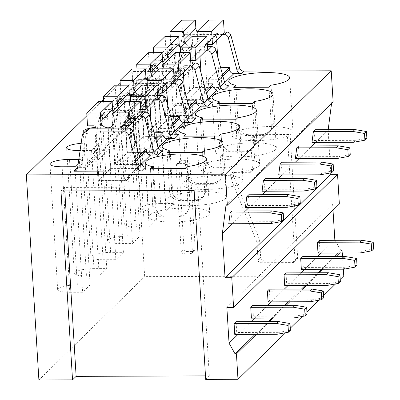 <?xml version="1.0" encoding="UTF-8"?>
<svg xmlns="http://www.w3.org/2000/svg" width="400" height="400" viewBox="0 0 400 400"><rect width="100%" height="100%" fill="white"/><g stroke="black" fill="none" stroke-linecap="round" stroke-linejoin="round"><path stroke-width="0.3" stroke-dasharray="2 1.5" d="M187.16 166.065A2.775 2.62 45.7 0 0 184.305 163.375L178.52 163.395A2.775 2.62 45.7 0 0 175.995 166.105L181.22 251.525A2.775 2.62 45.7 0 0 184.075 254.215L189.855 254.195A2.775 2.62 45.7 0 0 192.385 251.485L187.16 166.065L189.945 163.345L195.17 248.765A2.775 2.62 45.7 0 1 192.64 251.475L186.86 251.495A2.775 2.62 45.7 0 1 184.005 248.805L178.78 163.385A2.775 2.62 45.7 0 1 181.305 160.675L187.09 160.655A2.775 2.62 45.7 0 1 189.945 163.345M333.115 101.835L331.77 101.84L331.575 103.34M328.19 129.645L328.865 142.355M329.08 145.85L329.855 158.56M330.16 163.555L330.735 172.9M339.36 203.99L332.635 204.015L333.015 210.195M335.12 240.3L340.865 250.555L342.21 250.55L342.36 252.99M342.57 256.485L343.35 269.195M343.76 275.92L144.675 276.625L132.13 71.51L175.985 71.35A4.16 3.93 -134.3 0 0 179.74 68.11L184.485 35.405A4.16 3.93 -134.3 0 1 185.58 33.24L183.025 35.735A4.16 3.93 -134.3 0 0 181.93 37.905L184.485 35.405M224.205 32.035L188.24 32.165A4.16 3.93 -134.3 0 0 185.58 33.24M252.495 169.61A2.775 2.62 -134.3 0 1 249.97 172.32L233.155 172.38A2.775 2.62 -134.3 0 0 230.63 175.09L230.81 178.005A2.78 2.625 -134.3 0 0 231.015 178.895L256.76 241.785A2.78 2.625 -134.3 0 1 256.965 242.67L258.04 260.025A2.775 2.62 -134.3 0 0 260.895 262.715L292.49 262.605A2.775 2.62 -134.3 0 0 295.015 259.895L287.505 137.095L253.205 137.215A2.775 2.62 -134.3 0 0 250.68 139.925L252.495 169.61L255.115 167.05A2.775 2.62 45.7 0 1 252.59 169.76L235.78 169.82A2.775 2.62 45.7 0 0 233.25 172.53L233.43 175.445A2.78 2.625 45.7 0 0 233.635 176.335L259.38 239.22A2.78 2.625 45.7 0 1 259.585 240.11L260.66 257.465A2.775 2.62 45.7 0 0 263.515 260.155L295.11 260.04A2.775 2.62 45.7 0 0 297.64 257.335L290.13 134.53L255.825 134.655A2.775 2.62 45.7 0 0 253.3 137.36L255.115 167.05M180.755 105.35L174.97 105.37A2.775 2.62 -134.3 0 0 172.445 108.08L173.625 127.375A2.775 2.62 -134.3 0 0 176.48 130.065L182.265 130.045A2.775 2.62 -134.3 0 0 184.79 127.335L183.61 108.04A2.775 2.62 -134.3 0 0 180.755 105.35L183.375 102.785L177.59 102.81A2.775 2.62 45.7 0 0 175.065 105.515L176.245 124.815A2.775 2.62 45.7 0 0 179.1 127.505L184.885 127.48A2.775 2.62 45.7 0 0 187.41 124.775L186.23 105.475A2.775 2.62 45.7 0 0 183.375 102.785M222.905 76.15L217.16 81.77A4.16 3.925 -134.3 0 0 221.44 85.805L228.77 85.775M217.16 81.77L217.035 79.745L222.45 74.45M217.035 79.745L208.29 79.775L220.645 67.705M184.425 67.735L171.97 79.905L180.04 79.875L192.495 67.71L184.425 67.735L184.545 69.76A4.16 3.925 -134.3 0 1 183.42 72.75L170.97 84.92A4.16 3.925 -134.3 0 0 172.095 81.93L184.545 69.76M171.97 79.905L172.095 81.93M183.42 72.75A4.16 3.925 -134.3 0 1 180.76 73.825L168.305 85.995A4.16 3.925 -134.3 0 0 170.97 84.92M206.26 92.42L200.51 98.035A4.16 3.925 -134.3 0 0 204.795 102.07L212.125 102.045M168.305 85.995L160.975 86.02L156.78 90.12L164.115 90.09L151.66 102.26A4.16 3.925 -134.3 0 0 155.45 98.2L155.325 96.175L163.395 96.145L175.85 83.975L177.045 103.545L205.295 103.445L204.095 83.875M169.035 50.93L173.23 46.83A4.16 3.93 -134.3 0 0 170.57 47.905L166.375 52.005A4.16 3.93 -134.3 0 1 169.035 50.93L205.855 50.8M166.375 52.005A4.16 3.93 -134.3 0 0 165.285 54.175L160.535 86.875L164.73 82.775L169.48 50.075L165.285 54.175M156.78 90.12A4.16 3.93 -134.3 0 0 160.535 86.875M164.115 90.09A4.16 3.925 -134.3 0 0 167.9 86.03L155.45 98.2M175.85 83.975L167.775 84.005L167.9 86.03M200.51 98.035L200.39 96.015L205.805 90.72M151.66 102.26L144.33 102.285A4.16 3.93 -134.3 0 0 148.085 99.045L152.83 66.34L148.635 70.44A4.16 3.93 -134.3 0 1 152.39 67.2L189.21 67.07M152.39 67.2L156.585 63.1A4.16 3.93 -134.3 0 0 152.83 66.34M156.585 63.1L163.12 63.075M164.79 63.07L190.815 62.98M200.39 96.015L191.645 96.045L203.995 83.97M163.395 96.145L164.595 115.71L192.84 115.61L191.645 96.045M164.595 115.71L177.045 103.545M192.84 115.61L205.295 103.445M173.23 46.83L179.765 46.81M181.435 46.805L207.465 46.71M170.57 47.905A4.16 3.93 -134.3 0 0 169.48 50.075M160.975 86.02A4.16 3.93 -134.3 0 0 164.73 82.775M155.325 96.175L167.775 84.005M147.465 106.36L135.015 118.53A4.16 3.925 -134.3 0 0 138.805 114.465L138.68 112.44L146.75 112.415L159.2 100.245L151.13 100.275L151.255 102.295A4.16 3.925 -134.3 0 1 147.465 106.36L140.135 106.385A4.16 3.93 -134.3 0 0 143.89 103.145L148.635 70.44M38.9 380L144.675 276.625M86.905 115.705L101.465 101.48M103.555 99.435L118.11 85.21M120.2 83.17L132.13 71.51M159.2 100.245L160.4 119.81L188.645 119.71L187.45 100.145M189.615 108.69L183.865 114.305A4.16 3.925 -134.3 0 0 188.15 118.34L195.48 118.315M135.015 118.53L127.685 118.555A4.16 3.93 -134.3 0 0 131.44 115.315L136.185 82.61L131.99 86.71A4.16 3.93 -134.3 0 1 135.745 83.465L172.565 83.335M135.745 83.465L139.94 79.37A4.16 3.93 -134.3 0 0 136.185 82.61M139.94 79.37L146.47 79.345M148.145 79.34L174.17 79.245M183.865 114.305L183.74 112.28L175 112.31L187.35 100.24M146.75 112.415L147.945 131.98L176.195 131.88L175 112.31M127.685 118.555L123.49 122.655L130.82 122.63L118.37 134.795A4.16 3.925 -134.3 0 0 122.155 130.735L122.035 128.71L130.105 128.68L142.555 116.51L143.75 136.08L172 135.98L170.805 116.41M123.49 122.655A4.16 3.93 -134.3 0 0 127.245 119.41L131.99 86.71M130.82 122.63A4.16 3.925 -134.3 0 0 134.61 118.565L122.155 130.735M142.555 116.51L134.485 116.54L134.61 118.565M172.965 124.955L167.22 130.575A4.16 3.925 -134.3 0 0 171.5 134.61L178.835 134.58M118.37 134.795L111.035 134.825A4.16 3.93 -134.3 0 0 114.79 131.58L119.54 98.88L115.345 102.975A4.16 3.93 -134.3 0 1 119.1 99.735L155.92 99.605M119.1 99.735L123.295 95.635A4.16 3.93 -134.3 0 0 119.54 98.88M123.295 95.635L129.825 95.615M131.495 95.605L157.525 95.515M167.22 130.575L167.095 128.55L158.35 128.58L170.705 116.51M130.105 128.68L131.3 148.25L159.55 148.15L158.35 128.58M111.035 134.825L106.845 138.92L114.175 138.895L101.72 151.065A4.16 3.925 -134.3 0 0 105.51 147L105.385 144.98L113.455 144.95L125.91 132.78L127.105 152.345L155.355 152.245L154.155 132.68M106.845 138.92A4.16 3.93 -134.3 0 0 110.595 135.68L115.345 102.975M114.175 138.895A4.16 3.925 -134.3 0 0 117.96 134.835L105.51 147M125.91 132.78L117.84 132.81L117.96 134.835M156.32 141.225L150.575 146.84A4.16 3.925 -134.3 0 0 154.855 150.875L162.185 150.85M101.72 151.065L94.39 151.09A4.16 3.93 -134.3 0 0 98.145 147.85L102.895 115.145L98.7 119.245A4.16 3.93 -134.3 0 1 102.45 116.005L139.27 115.87M102.45 116.005L106.645 111.905A4.16 3.93 -134.3 0 0 102.895 115.145M106.645 111.905L113.18 111.88M114.85 111.875L140.88 111.78M150.575 146.84L150.45 144.815L141.705 144.85L154.06 132.775M113.455 144.95L114.655 164.515L142.9 164.415L141.705 144.85M94.39 151.09L90.195 155.19L97.53 155.165L85.075 167.335A4.16 3.925 -134.3 0 0 88.865 163.27L88.74 161.245L96.81 161.215L109.265 149.05L110.46 168.615L138.71 168.515L137.51 148.95M90.195 155.19A4.16 3.93 -134.3 0 0 93.95 151.95L98.7 119.245M97.53 155.165A4.16 3.925 -134.3 0 0 101.315 151.1L88.865 163.27M109.265 149.05L101.19 149.075L101.315 151.1M139.675 157.49L133.925 163.11A4.16 3.925 -134.3 0 0 138.21 167.145L145.54 167.12M85.075 167.335L77.745 167.36A4.16 3.93 -134.3 0 0 81.5 164.12L86.245 131.415L82.315 135.255M87.34 129.245A4.16 3.93 -134.3 0 0 86.245 131.415M133.925 163.11L133.805 161.085L125.06 161.115L137.41 149.045M96.81 161.215L98.01 180.785L126.255 180.685L125.06 161.115M253.075 142.81A30.515 6.81 -3.5 0 0 215.41 151.715A30.515 6.81 -3.5 0 0 238.655 156.9A30.515 6.81 -3.5 0 0 276.32 147.99A30.515 6.81 -3.5 0 0 253.075 142.81M217.08 103.625L219.45 142.355L221.52 140.325C222.305 146.4 225.255 149.905 230.38 150.85A30.515 6.81 -3.5 0 0 238.3 151.095A30.515 6.81 -3.5 0 0 246.79 150.79L253.65 147.655L252.06 149.205A9.715 9.165 -134.3 0 0 254.69 142.225L252.32 103.495M221.52 140.325L219.275 103.615M254.395 101.47L256.765 140.2L253.65 147.655M219.45 142.355A9.715 9.165 -134.3 0 0 229.44 151.765L245.85 151.705A9.715 9.165 -134.3 0 0 252.06 149.205M156.7 219.795L143.92 219.84A15.95 3.56 -3.5 0 0 124.235 224.495A15.95 3.56 -3.5 0 0 136.385 227.205L128.71 101.705A15.95 3.56 -3.5 0 1 116.555 98.995A15.95 3.56 -3.5 0 1 136.245 94.34L149.025 94.295L156.7 219.795L149.165 227.16L136.385 227.205M149.025 94.295L141.49 101.66L149.165 227.16M141.49 101.66L128.71 101.705M236.43 159.075A30.515 6.81 -3.5 0 0 198.765 167.985A30.515 6.81 -3.5 0 0 222.01 173.165A30.515 6.81 -3.5 0 0 259.675 164.26A30.515 6.81 -3.5 0 0 236.43 159.075M200.43 119.89L202.8 158.62L204.875 156.595C205.655 162.665 208.61 166.175 213.735 167.115A30.515 6.81 -3.5 0 0 221.655 167.365A30.515 6.81 -3.5 0 0 230.145 167.06L237.005 163.92L235.415 165.47A9.715 9.165 -134.3 0 0 238.045 158.495L235.675 119.765M204.875 156.595L202.63 119.885M237.75 117.74L240.115 156.47L237.005 163.92M202.8 158.62A9.715 9.165 -134.3 0 0 212.795 168.035L229.205 167.975A9.715 9.165 -134.3 0 0 235.415 165.47M140.055 236.06L127.275 236.11A15.95 3.56 -3.5 0 0 107.585 240.765A15.95 3.56 -3.5 0 0 119.74 243.475L112.06 117.97A15.95 3.56 -3.5 0 1 99.91 115.265A15.95 3.56 -3.5 0 1 119.6 110.605L132.38 110.56L140.055 236.06L132.515 243.425L119.74 243.475M132.38 110.56L124.84 117.925L132.515 243.425M124.84 117.925L112.06 117.97M219.785 175.345A30.515 6.81 -3.5 0 0 182.12 184.25A30.515 6.81 -3.5 0 0 205.365 189.435A30.515 6.81 -3.5 0 0 243.03 180.525A30.515 6.81 -3.5 0 0 219.785 175.345M183.785 136.16L186.155 174.89L188.23 172.865C189.01 178.935 191.965 182.44 197.085 183.385A30.515 6.81 -3.5 0 0 205.01 183.63A30.515 6.81 -3.5 0 0 213.5 183.325L220.36 180.19L223.47 172.74L221.1 134.01M188.23 172.865L185.98 136.15M186.155 174.89A9.715 9.165 -134.3 0 0 196.15 184.3L212.56 184.245A9.715 9.165 -134.3 0 0 218.765 181.74A9.715 9.165 -134.3 0 0 221.4 174.765L219.03 136.035M110.63 252.375L102.955 126.875L115.73 126.83L123.41 252.33L110.63 252.375A15.95 3.56 -3.5 0 0 90.94 257.03A15.95 3.56 -3.5 0 0 103.09 259.74L95.415 134.24A15.95 3.56 -3.5 0 1 84 132.51M102.955 126.875A15.95 3.56 -3.5 0 0 95.615 127.29M90.035 128.17A15.95 3.56 -3.5 0 0 88.21 128.61M115.73 126.83L108.195 134.195L115.87 259.695L103.09 259.74M123.41 252.33L115.87 259.695M108.195 134.195L95.415 134.24M203.135 191.61A30.515 6.81 -3.5 0 0 165.47 200.52A30.515 6.81 -3.5 0 0 188.72 205.705A30.515 6.81 -3.5 0 0 226.385 196.795A30.515 6.81 -3.5 0 0 203.135 191.61M167.14 152.425L169.51 191.155L171.58 189.13C172.365 195.205 175.32 198.71 180.44 199.655A30.515 6.81 -3.5 0 0 188.365 199.9A30.515 6.81 -3.5 0 0 196.85 199.595L203.715 196.46L206.825 189.005L204.455 150.275M171.58 189.13L169.335 152.42M169.51 191.155A9.715 9.165 -134.3 0 0 179.505 200.57L195.915 200.51A9.715 9.165 -134.3 0 0 202.12 198.005A9.715 9.165 -134.3 0 0 204.75 191.03L202.385 152.3M93.985 268.645L86.305 143.145L99.085 143.1L106.76 268.6L93.985 268.645A15.95 3.56 -3.5 0 0 74.295 273.3A15.95 3.56 -3.5 0 0 86.445 276.01L78.77 150.51M86.305 143.145A15.95 3.56 -3.5 0 0 81.14 143.355M99.085 143.1L91.55 150.465L99.225 275.965L86.445 276.01M106.76 268.6L99.225 275.965M91.55 150.465L80.1 150.505M186.49 207.88A30.515 6.81 -3.5 0 0 148.825 216.79A30.515 6.81 -3.5 0 0 172.07 221.97A30.515 6.81 -3.5 0 0 209.735 213.065A30.515 6.81 -3.5 0 0 186.49 207.88M150.495 168.695L152.865 207.425L154.935 205.4C155.72 211.47 158.67 214.98 163.795 215.92A30.515 6.81 -3.5 0 0 171.715 216.17A30.515 6.81 -3.5 0 0 180.205 215.865L187.065 212.725L185.475 214.275A9.715 9.165 -134.3 0 0 188.105 207.3L185.735 168.57M154.935 205.4L152.69 168.685M187.81 166.545L190.18 205.275L187.065 212.725M152.865 207.425A9.715 9.165 -134.3 0 0 162.855 216.84L179.265 216.78A9.715 9.165 -134.3 0 0 185.475 214.275M78.815 159.38L82.44 159.365L90.115 284.865L77.335 284.91A15.95 3.56 -3.5 0 0 57.65 289.57A15.95 3.56 -3.5 0 0 69.8 292.275L62.125 166.775M82.44 159.365L78.215 163.495M90.115 284.865L82.58 292.23L69.8 292.275M74.905 166.73L82.58 292.23M256.47 334.34L269.525 321.58M273.115 318.07L286.175 305.31M289.765 301.805L302.82 289.045M306.41 285.535L319.465 272.775M323.055 269.265L336.11 256.505M339.7 253L342.21 250.55M285.645 332.715L290.285 328.18M302.29 316.445L306.93 311.91M318.94 300.175L323.575 295.645M335.585 283.91L340.225 279.375M255.125 334.345L268.18 321.585M271.77 318.075L284.83 305.315M288.42 301.805L301.475 289.05M305.065 285.54L318.12 272.78M321.71 269.27L334.765 256.51M338.355 253.005L340.865 250.555M237.995 334.405L251.05 321.645M254.64 318.135L267.695 305.375M271.29 301.87L284.345 289.11M287.935 285.6L300.99 272.84M304.58 269.33L317.635 256.575M321.225 253.065L334.28 240.305M226.86 307.39L332.635 204.015M232.4 223.745L245.46 210.985M249.05 207.475L262.105 194.715M265.695 191.21L278.75 178.45M282.34 174.94L295.395 162.18M298.985 158.67L312.045 145.915M315.635 142.405L328.12 130.2M225.995 205.215L331.77 101.84M147.945 131.98L160.4 119.81M176.195 131.88L188.645 119.71M183.74 112.28L189.16 106.99M138.68 112.44L151.13 100.275M131.3 148.25L143.75 136.08M159.55 148.15L172 135.98M167.095 128.55L172.51 123.255M122.035 128.71L134.485 116.54M114.655 164.515L127.105 152.345M142.9 164.415L155.355 152.245M150.45 144.815L155.865 139.525M105.385 144.98L117.84 132.81M98.01 180.785L110.46 168.615M126.255 180.685L138.71 168.515M133.805 161.085L139.22 155.79M88.74 161.245L101.19 149.075M180.04 79.875L181.24 99.445L193.69 87.275L221.94 87.175L220.74 67.605M181.24 99.445L209.485 99.345L221.94 87.175M209.485 99.345L208.29 79.775M192.495 67.71L193.69 87.275M188.24 32.165L185.685 34.665L222.505 34.53M185.685 34.665A4.16 3.93 -134.3 0 0 183.025 35.735M180.76 73.825L173.43 73.85A4.16 3.93 -134.3 0 0 177.18 70.61L181.93 37.905M152.89 78.07L160.57 203.57L173.345 203.525L165.81 210.89L153.03 210.935L145.355 85.435A15.95 3.56 -3.5 0 1 133.205 82.725A15.95 3.56 -3.5 0 1 152.89 78.07L165.67 78.025L158.135 85.39L165.81 210.89M160.57 203.57A15.95 3.56 -3.5 0 0 140.88 208.23A15.95 3.56 -3.5 0 0 153.03 210.935M165.67 78.025L173.345 203.525M158.135 85.39L145.355 85.435M255.305 140.63A30.515 6.81 -3.5 0 0 292.97 131.72A30.515 6.81 -3.5 0 0 269.72 126.54A30.515 6.81 -3.5 0 0 232.055 135.45A30.515 6.81 -3.5 0 0 255.305 140.63M233.725 87.355L236.095 126.085L238.165 124.06C238.95 130.13 241.905 133.64 247.025 134.58A30.515 6.81 -3.5 0 0 254.95 134.83A30.515 6.81 -3.5 0 0 263.435 134.52L270.3 131.385L268.705 132.935A9.715 9.165 -134.3 0 0 271.335 125.96L268.97 87.23M238.165 124.06L235.92 87.345M271.04 85.205L273.41 123.935L270.3 131.385M236.095 126.085A9.715 9.165 -134.3 0 0 246.09 135.495L262.5 135.44A9.715 9.165 -134.3 0 0 268.705 132.935M205.7 379.405L209.305 375.885L205.485 375.895M194.145 190.48L197.75 186.96L209.305 375.885M197.75 186.96L64.58 187.43L60.975 190.955M64.58 187.43L64.795 190.94M287.505 137.095L290.13 134.53M121.3 128.06L124.5 180.37L98.94 180.46L110.735 168.935L107.52 116.305A2.08 1.965 -134.3 0 0 105.375 114.285L99.325 114.31L98.54 101.49M87.525 125.835L99.325 114.31M98.94 180.46L95.74 128.15M124.5 180.37L136.295 168.845L110.735 168.935M141.025 114.16L134.97 114.18A2.08 1.965 -134.3 0 0 133.075 116.215L133.405 121.605M134.395 137.775L136.295 168.845M113.785 113.005A6.94 6.55 -134.3 0 0 124.195 114.47A6.94 6.55 -134.3 0 0 126.07 109.485L125.575 101.395M140.735 109.44L139.82 109.44A2.08 1.965 -134.3 0 0 137.925 111.475L141.145 164.105L115.585 164.195L127.385 152.665L124.165 100.035A2.08 1.965 -134.3 0 0 122.025 98.02L115.97 98.04L115.185 85.22M115.585 164.195L112.37 111.565A2.08 1.965 -134.3 0 0 110.225 109.55L104.175 109.57L115.97 98.04M141.145 164.105L152.94 152.575L127.385 152.665M157.67 97.89L151.615 97.915A2.08 1.965 -134.3 0 0 149.725 99.945L150.05 105.335M151.04 121.51L152.94 152.575M130.43 96.735A6.94 6.55 -134.3 0 0 140.84 98.205A6.94 6.55 -134.3 0 0 142.72 93.22L142.225 85.125M118.6 108.21A6.94 6.55 -134.3 0 0 129.04 109.735A6.94 6.55 -134.3 0 0 130.92 104.745L130.715 101.375M104.175 109.57L103.68 101.47M157.38 93.17L156.465 93.175A2.08 1.965 -134.3 0 0 154.57 95.205L157.79 147.835L132.235 147.925L144.03 136.395L140.81 83.77A2.08 1.965 -134.3 0 0 138.67 81.75L132.615 81.775L131.83 68.955M132.235 147.925L129.015 95.3A2.08 1.965 -134.3 0 0 126.875 93.28L120.82 93.3L132.615 81.775M157.79 147.835L169.59 136.305L144.03 136.395M174.315 81.625L168.265 81.645A2.08 1.965 -134.3 0 0 166.37 83.675L166.7 89.07M167.69 105.24L169.59 136.305M147.08 80.465A6.94 6.55 -134.3 0 0 157.485 81.935A6.94 6.55 -134.3 0 0 159.365 76.95L158.87 68.855M135.245 91.94A6.94 6.55 -134.3 0 0 145.69 93.465A6.94 6.55 -134.3 0 0 147.57 88.48L147.36 85.105M120.82 93.3L120.325 85.205M174.025 76.905L173.115 76.905A2.08 1.965 -134.3 0 0 171.22 78.94L174.44 131.565L148.88 131.66L160.675 120.13L157.455 67.5A2.08 1.965 -134.3 0 0 155.315 65.485L149.26 65.505L148.48 52.685M148.88 131.66L145.66 79.03A2.08 1.965 -134.3 0 0 143.52 77.01L137.465 77.035L149.26 65.505M174.44 131.565L186.235 120.04L160.675 120.13M190.96 65.355L184.91 65.38A2.08 1.965 -134.3 0 0 183.015 67.41L183.345 72.8M184.335 88.975L186.235 120.04M163.725 64.2A6.94 6.55 -134.3 0 0 174.13 65.67A6.94 6.55 -134.3 0 0 176.01 60.68L175.515 52.59M151.895 75.675A6.94 6.55 -134.3 0 0 162.335 77.195A6.94 6.55 -134.3 0 0 164.215 72.21L164.01 68.84M137.465 77.035L136.97 68.935M190.675 60.635L189.76 60.64A2.08 1.965 -134.3 0 0 187.865 62.67L191.085 115.3L165.525 115.39L177.32 103.86L174.105 51.235A2.08 1.965 -134.3 0 0 171.96 49.215L165.91 49.235L165.125 36.415M165.525 115.39L162.305 62.76A2.08 1.965 -134.3 0 0 160.165 60.745L154.11 60.765L165.91 49.235M191.085 115.3L202.88 103.77L177.32 103.86M207.61 49.09L201.555 49.11A2.08 1.965 -134.3 0 0 199.66 51.14L199.99 56.53M200.98 72.705L202.88 103.77M180.37 47.93A6.94 6.55 -134.3 0 0 190.78 49.4A6.94 6.55 -134.3 0 0 192.655 44.415L192.16 36.32M168.54 59.405A6.94 6.55 -134.3 0 0 178.98 60.93A6.94 6.55 -134.3 0 0 180.86 55.945L180.655 52.57M154.11 60.765L153.615 52.665M207.32 44.365L206.405 44.37A2.08 1.965 -134.3 0 0 204.51 46.4L207.73 99.03L182.17 99.12L193.97 87.595L190.75 34.965A2.08 1.965 -134.3 0 0 188.61 32.945L182.555 32.97L181.77 20.15M182.17 99.12L178.955 46.495A2.08 1.965 -134.3 0 0 176.81 44.475L170.76 44.495L182.555 32.97M207.73 99.03L219.525 87.5L193.97 87.595M224.255 32.82L218.2 32.84A2.08 1.965 -134.3 0 0 216.31 34.875L216.635 40.265M217.625 56.435L219.525 87.5M197.015 31.665A6.94 6.55 -134.3 0 0 207.425 33.13A6.94 6.55 -134.3 0 0 209.305 28.145L208.81 20.05M185.185 43.14A6.94 6.55 -134.3 0 0 195.625 44.66A6.94 6.55 -134.3 0 0 197.505 39.675L197.3 36.3M170.76 44.495L170.265 36.4M228.765 223.755L230.73 221.835L232.12 211.03M270.37 223.61L272.335 221.685L230.73 221.835M283.645 219.625L272.335 221.685M234.765 334.415L236.73 332.495L236.07 321.7M277.135 334.265L279.105 332.345L236.73 332.495M290.415 330.28L279.105 332.345M245.41 207.49L247.375 205.565L248.765 194.765M287.015 207.34L288.98 205.42L247.375 205.565M300.29 203.355L288.98 205.42M251.41 318.15L253.375 316.225L252.715 305.43M293.785 317.995L295.75 316.075L253.375 316.225M307.06 314.01L295.75 316.075M262.055 191.22L264.025 189.3L265.415 178.495M303.66 191.07L305.625 189.15L264.025 189.3M316.935 187.09L305.625 189.15M268.055 301.88L270.025 299.96L269.36 289.165M310.43 301.73L312.395 299.805L270.025 299.96M323.705 297.745L312.395 299.805M278.705 174.955L280.67 173.03L282.06 162.23M320.305 174.805L322.275 172.885L280.67 173.03M333.585 170.82L322.275 172.885M284.705 285.61L286.67 283.69L286.01 272.895M327.075 285.46L329.04 283.54L286.67 283.69M340.35 281.475L329.04 283.54M295.35 158.685L297.315 156.765L298.705 145.96M336.955 158.535L338.92 156.615L297.315 156.765M350.23 154.55L338.92 156.615M301.35 269.345L303.315 267.42L302.655 256.625M343.72 269.195L345.69 267.27L303.315 267.42M357 265.21L345.69 267.27M311.995 142.415L313.96 140.495L315.35 129.69M353.6 142.27L355.565 140.345L313.96 140.495M366.875 138.285L355.565 140.345M317.995 253.075L319.96 251.155L319.3 240.36M360.37 252.925L362.335 251.005L319.96 251.155M373.645 248.94L362.335 251.005M192.385 251.485L195.17 248.765M189.855 254.195L192.64 251.475M184.305 163.375L187.09 160.655M184.075 254.215L186.86 251.495M181.22 251.525L184.005 248.805M175.995 166.105L178.78 163.385M178.52 163.395L181.305 160.675M224.65 82.665L221.44 85.805M208.005 98.935L204.795 102.07M143.89 103.145L148.085 99.045M144.33 102.285L140.135 106.385M191.36 115.2L188.15 118.34M174.715 131.47L171.5 134.61M158.065 147.74L154.855 150.875M141.42 164.005L138.21 167.145M81.5 164.12L77.565 167.96M98.145 147.85L93.95 151.95M114.79 131.58L110.595 135.68M131.44 115.315L127.245 119.41M151.255 102.295L138.805 114.465M254.69 142.225L256.765 140.2M143.92 219.84L136.245 94.34M238.045 158.495L240.115 156.47M127.275 236.11L119.6 110.605M221.4 174.765L223.47 172.74M204.75 191.03L206.825 189.005M188.105 207.3L190.18 205.275M77.335 284.91L70.11 166.75M229.44 151.765L230.38 150.85M245.85 151.705L246.79 150.79M212.795 168.035L213.735 167.115M229.205 167.975L230.145 167.06M196.15 184.3L197.085 183.385M212.56 184.245L213.5 183.325M179.505 200.57L180.44 199.655M195.915 200.51L196.85 199.595M162.855 216.84L163.795 215.92M179.265 216.78L180.205 215.865M173.43 73.85L175.985 71.35M247.025 134.58L246.09 135.495M262.5 135.44L263.435 134.52M273.41 123.935L271.335 125.96M177.18 70.61L179.74 68.11M174.97 105.37L177.59 102.81M172.445 108.08L175.065 105.515M173.625 127.375L176.245 124.815M176.48 130.065L179.1 127.505M182.265 130.045L184.885 127.48M183.61 108.04L186.23 105.475M184.79 127.335L187.41 124.775M250.68 139.925L253.3 137.36M253.205 137.215L255.825 134.655M249.97 172.32L252.59 169.76M233.155 172.38L235.78 169.82M230.63 175.09L233.25 172.53M230.81 178.005L233.43 175.445M231.015 178.895L233.635 176.335M256.76 241.785L259.38 239.22M256.965 242.67L259.585 240.11M258.04 260.025L260.66 257.465M260.895 262.715L263.515 260.155M292.49 262.605L295.11 260.04M295.015 259.895L297.64 257.335M93.58 125.815L105.375 114.285M107.52 116.305L95.72 127.835M123.36 125.71L133.075 116.215M134.97 114.18L123.175 125.71M114.275 121.015L126.07 109.485M110.225 109.55L122.025 98.02M124.165 100.035L112.37 111.565M137.925 111.475L149.725 99.945M151.615 97.915L139.82 109.44M130.92 104.745L142.72 93.22M126.875 93.28L138.67 81.75M140.81 83.77L129.015 95.3M154.57 95.205L166.37 83.675M168.265 81.645L156.465 93.175M147.57 88.48L159.365 76.95M143.52 77.01L155.315 65.485M157.455 67.5L145.66 79.03M171.22 78.94L183.015 67.41M184.91 65.38L173.115 76.905M164.215 72.21L176.01 60.68M160.165 60.745L171.96 49.215M174.105 51.235L162.305 62.76M187.865 62.67L199.66 51.14M201.555 49.11L189.76 60.64M180.86 55.945L192.655 44.415M176.81 44.475L188.61 32.945M190.75 34.965L178.955 46.495M204.51 46.4L216.31 34.875M218.2 32.84L206.405 44.37M197.505 39.675L209.305 28.145M191.63 253.48L194.415 250.76M176.745 164.11L179.53 161.39M163.635 84.945L159.44 89.045M166.775 89.02L154.32 101.19M153.925 64.175L149.73 68.27M146.99 101.215L142.795 105.315M80.405 166.285L76.475 170.13M100.19 154.09L87.735 166.26M97.05 150.02L92.855 154.115M116.835 137.825L104.385 149.99M113.7 133.75L109.505 137.85M133.48 121.555L121.03 133.725M130.345 117.48L126.15 121.58M150.125 105.285L137.675 117.455M215.41 151.715L212.11 97.735M276.32 147.99L273.02 94.01M124.235 224.495L116.555 98.995M198.765 167.985L195.46 114.005M259.675 164.26L256.375 110.28M107.585 240.765L99.91 115.265M182.12 184.25L178.815 130.275M243.03 180.525L239.73 126.55M90.94 257.03L83.265 131.53M165.47 200.52L162.17 146.54M226.385 196.795L223.08 142.815M74.295 273.3L66.62 147.8M148.825 216.79L145.525 162.81M209.735 213.065L206.435 159.085M57.65 289.57L49.97 164.07M137.28 80.44L133.085 84.54M120.635 96.71L116.44 100.81M103.985 112.975L99.79 117.075M220.355 180.185L218.765 181.74M203.71 196.455L202.12 198.005M140.88 208.23L133.205 82.725M232.055 135.45L228.755 81.47M292.97 131.72L289.665 77.745M178.645 70.28L176.09 72.775M173.195 106.085L175.82 103.525M184.04 129.33L186.66 126.765M251.43 137.93L254.055 135.37M251.745 171.605L254.365 169.045M231.38 173.095L234.005 170.535M294.265 261.89L296.885 259.325M133.64 114.72L121.845 126.245M124.195 114.47L112.395 126M150.285 98.45L138.49 109.98M140.84 98.205L129.04 109.735M166.935 82.18L155.135 93.71M157.485 81.935L145.69 93.465M183.58 65.915L171.785 77.445M174.13 65.67L162.335 77.195M200.225 49.645L188.43 61.175M190.78 49.4L178.98 60.93M216.87 33.38L205.075 44.905M207.425 33.13L195.625 44.66"/><path stroke-width="0.6" d="M224.205 32.035L226.735 32.03A4.16 3.93 -134.3 0 1 230.885 35.24L239.63 67.895A4.16 3.93 -134.3 0 0 243.78 71.11L331.215 70.8L333.115 101.835L227.34 205.21L225.995 205.215L222.345 233.57L232.4 223.745M331.575 103.34L328.19 129.645M328.865 142.355L329.08 145.85M329.855 158.56L330.16 163.555M330.735 172.9L330.82 174.325L337.545 174.305L339.36 203.99L233.585 307.365L226.86 307.39L229.045 343.15L237.995 334.405M333.015 210.195L334.825 239.775L335.12 240.3M342.36 252.99L342.57 256.485M343.35 269.195L343.76 275.92L340.225 279.375M222.45 74.45L229.485 67.575L229.61 69.6A4.16 3.925 -134.3 0 0 233.895 73.635L224.65 82.665M229.485 67.575L220.645 67.705M205.805 90.72L212.84 83.845L212.965 85.87A4.16 3.925 -134.3 0 0 217.245 89.9L208.005 98.935M212.84 83.845L203.995 83.97M205.855 50.8L207.535 50.795A4.16 3.93 -134.3 0 1 211.685 54.005L220.43 86.665A4.16 3.93 -134.3 0 0 224.58 89.875L217.245 89.9M163.12 63.075L164.79 63.07M190.815 62.98L195.085 62.965L190.89 67.06A4.16 3.93 -134.3 0 1 195.04 70.275L203.78 102.93A4.16 3.93 -134.3 0 0 207.93 106.145L200.6 106.17L191.36 115.2M195.04 70.275L199.23 66.175A4.16 3.93 -134.3 0 0 195.085 62.965M199.23 66.175L207.975 98.83A4.16 3.93 -134.3 0 0 212.125 102.045L207.93 106.145M211.685 54.005L215.88 49.91L224.625 82.565A4.16 3.93 -134.3 0 0 228.77 85.775L224.58 89.875M215.88 49.91A4.16 3.93 -134.3 0 0 211.73 46.695L207.535 50.795M179.765 46.81L181.435 46.805M207.465 46.71L211.73 46.695M189.21 67.07L190.89 67.06M205.485 375.895L76.135 376.36L72.53 379.88L38.9 380L26.355 174.88L86.905 115.705M101.465 101.48L103.555 99.435M118.11 85.21L120.2 83.17M26.355 174.88L225.44 174.17L331.215 70.8M225.44 174.17L227.34 205.21M200.6 106.17A4.16 3.925 -134.3 0 1 196.315 102.135L196.195 100.11L187.35 100.24M146.47 79.345L148.145 79.34M174.17 79.245L178.435 79.23L174.24 83.33A4.16 3.93 -134.3 0 1 178.39 86.545L187.135 119.2A4.16 3.93 -134.3 0 0 191.285 122.41L183.955 122.44L174.715 131.47M178.39 86.545L182.585 82.445A4.16 3.93 -134.3 0 0 178.435 79.23M182.585 82.445L191.33 115.1A4.16 3.93 -134.3 0 0 195.48 118.315L191.285 122.41M183.955 122.44A4.16 3.925 -134.3 0 1 179.67 118.405L179.545 116.38L170.705 116.51M172.565 83.335L174.24 83.33M129.825 95.615L131.495 95.605M157.525 95.515L161.79 95.5L157.595 99.6A4.16 3.93 -134.3 0 1 161.745 102.81L170.49 135.465A4.16 3.93 -134.3 0 0 174.64 138.68L167.31 138.705L158.065 147.74M161.745 102.81L165.94 98.71A4.16 3.93 -134.3 0 0 161.79 95.5M165.94 98.71L174.685 131.37A4.16 3.93 -134.3 0 0 178.835 134.58L174.64 138.68M167.31 138.705A4.16 3.925 -134.3 0 1 163.025 134.675L162.9 132.65L154.06 132.775M155.92 99.605L157.595 99.6M113.18 111.88L114.85 111.875M140.88 111.78L145.145 111.765L140.95 115.865A4.16 3.93 -134.3 0 1 145.1 119.08L153.845 151.735A4.16 3.93 -134.3 0 0 157.995 154.95L150.66 154.975L141.42 164.005M145.1 119.08L149.295 114.98A4.16 3.93 -134.3 0 0 145.145 111.765M149.295 114.98L158.04 147.635A4.16 3.93 -134.3 0 0 162.185 150.85L157.995 154.95M150.66 154.975A4.16 3.925 -134.3 0 1 146.38 150.94L146.255 148.915L137.41 149.045M139.27 115.87L140.95 115.865M86.07 132.015L90 128.17A4.16 3.93 -134.3 0 0 87.34 129.245L83.41 133.09A4.16 3.93 -134.3 0 0 82.315 135.255L77.565 167.96A4.16 3.93 -134.3 0 1 73.815 171.2L141.61 170.96A4.16 3.93 -134.3 0 1 137.46 167.745L128.715 135.09A4.16 3.93 -134.3 0 0 124.565 131.88L86.07 132.015A4.16 3.93 -134.3 0 0 83.41 133.09M90 128.17L128.5 128.035L124.565 131.88M128.715 135.09L132.645 131.25A4.16 3.93 -134.3 0 0 128.5 128.035M132.645 131.25L141.39 163.905A4.16 3.93 -134.3 0 0 145.54 167.12L141.61 170.96M219.15 101.595L217.08 103.625L252.32 103.495L254.395 101.47A30.515 6.81 -3.5 0 0 273.02 94.01A30.515 6.81 -3.5 0 0 249.775 88.83A30.515 6.81 -3.5 0 0 212.11 97.735A30.515 6.81 -3.5 0 0 219.15 101.595L219.275 103.615M202.505 117.865L200.43 119.89L235.675 119.765L237.75 117.74A30.515 6.81 -3.5 0 0 256.375 110.28A30.515 6.81 -3.5 0 0 233.125 105.095A30.515 6.81 -3.5 0 0 195.46 114.005A30.515 6.81 -3.5 0 0 202.505 117.865L202.63 119.885M185.86 134.135L183.785 136.16L219.03 136.035L221.1 134.01A30.515 6.81 -3.5 0 0 239.73 126.55A30.515 6.81 -3.5 0 0 216.48 121.365A30.515 6.81 -3.5 0 0 178.815 130.275A30.515 6.81 -3.5 0 0 185.86 134.135L185.98 136.15M95.615 127.29A15.95 3.56 -3.5 0 0 90.035 128.17M88.21 128.61A15.95 3.56 -3.5 0 0 83.265 131.53A15.95 3.56 -3.5 0 0 84 132.51M169.215 150.4L167.14 152.425L202.385 152.3L204.455 150.275A30.515 6.81 -3.5 0 0 223.08 142.815A30.515 6.81 -3.5 0 0 199.835 137.635A30.515 6.81 -3.5 0 0 162.17 146.54A30.515 6.81 -3.5 0 0 169.215 150.4L169.335 152.42M81.14 143.355A15.95 3.56 -3.5 0 0 66.62 147.8A15.95 3.56 -3.5 0 0 78.77 150.51L80.1 150.505M152.565 166.67L150.495 168.695L185.735 168.57L187.81 166.545A30.515 6.81 -3.5 0 0 206.435 159.085A30.515 6.81 -3.5 0 0 183.19 153.9A30.515 6.81 -3.5 0 0 145.525 162.81A30.515 6.81 -3.5 0 0 152.565 166.67L152.69 168.685M70.11 166.75L69.66 159.41A15.95 3.56 -3.5 0 0 49.97 164.07A15.95 3.56 -3.5 0 0 62.125 166.775L74.905 166.73L78.215 163.495M69.66 159.41L78.815 159.38M229.045 343.15L235.09 353.925L236.435 353.92L256.47 334.34M269.525 321.58L273.115 318.07M286.175 305.31L289.765 301.805M302.82 289.045L306.41 285.535M319.465 272.775L323.055 269.265M336.11 256.505L339.7 253M236.435 353.92L237.985 379.29L285.645 332.715M290.285 328.18L302.29 316.445M306.93 311.91L318.94 300.175M323.575 295.645L335.585 283.91M235.09 353.925L255.125 334.345M268.18 321.585L271.77 318.075M284.83 305.315L288.42 301.805M301.475 289.05L305.065 285.54M318.12 272.78L321.71 269.27M334.765 256.51L338.355 253.005M251.05 321.645L254.64 318.135M267.695 305.375L271.29 301.87M284.345 289.11L287.935 285.6M300.99 272.84L304.58 269.33M317.635 256.575L321.225 253.065M334.28 240.305L334.825 239.775M222.345 233.57L225.045 277.7L231.77 277.675L337.545 174.305M231.77 277.675L233.585 307.365M225.045 277.7L330.82 174.325M245.46 210.985L249.05 207.475M262.105 194.715L265.695 191.21M278.75 178.45L282.34 174.94M295.395 162.18L298.985 158.67M312.045 145.915L315.635 142.405M189.16 106.99L196.195 100.11M172.51 123.255L179.545 116.38M155.865 139.525L162.9 132.65M139.22 155.79L146.255 148.915M230.885 35.24L228.33 37.74L237.075 70.395A4.16 3.93 -134.3 0 0 241.225 73.61L233.895 73.635M228.33 37.74A4.16 3.93 -134.3 0 0 224.18 34.525L226.735 32.03M222.505 34.53L224.18 34.525M235.8 85.33L233.725 87.355L268.97 87.23L271.04 85.205A30.515 6.81 -3.5 0 0 289.665 77.745A30.515 6.81 -3.5 0 0 266.42 72.56A30.515 6.81 -3.5 0 0 228.755 81.47A30.515 6.81 -3.5 0 0 235.8 85.33L235.92 87.345M237.985 379.29L205.7 379.405L194.145 190.48L60.975 190.955L72.53 379.88M64.795 190.94L76.135 376.36M95.74 128.15L95.72 127.835A2.08 1.965 -134.3 0 0 93.58 125.815L87.525 125.835L86.745 113.015L98.54 101.49L112.125 101.44L112.605 109.26L100.805 120.79A6.94 6.55 -134.3 0 0 105.085 127.17A6.94 6.55 -134.3 0 0 112.395 126A6.94 6.55 -134.3 0 0 114.275 121.015L113.78 112.92L125.575 101.395L140.24 101.34L141.025 114.16L129.225 125.69L123.175 125.71A2.08 1.965 -134.3 0 0 121.28 127.74L121.3 128.06M133.405 121.605L134.395 137.775M113.78 112.92L128.445 112.87L140.24 101.34M128.445 112.87L129.225 125.69M112.605 109.26A6.94 6.55 -134.3 0 0 113.785 113.005M86.745 113.015L100.33 112.97L112.125 101.44M100.33 112.97L100.805 120.79M150.05 105.335L151.04 121.51M145.875 109.42L157.67 97.89L156.885 85.07L145.09 96.6L145.875 109.42L140.735 109.44M130.715 101.375L130.425 96.655L142.225 85.125L156.885 85.07M130.425 96.655L145.09 96.6M103.68 101.47L103.39 96.75L116.975 96.7L128.77 85.17L129.25 92.99L117.455 104.52A6.94 6.55 -134.3 0 0 118.6 108.21M129.25 92.99A6.94 6.55 -134.3 0 0 130.43 96.735M116.975 96.7L117.455 104.52M103.39 96.75L115.185 85.22L128.77 85.17M166.7 89.07L167.69 105.24M162.52 93.155L174.315 81.625L173.53 68.805L161.735 80.335L162.52 93.155L157.38 93.17M147.36 85.105L147.075 80.385L158.87 68.855L173.53 68.805M147.075 80.385L161.735 80.335M120.325 85.205L120.035 80.48L133.62 80.435L145.42 68.905L145.895 76.725L134.1 88.25A6.94 6.55 -134.3 0 0 135.245 91.94M145.895 76.725A6.94 6.55 -134.3 0 0 147.08 80.465M133.62 80.435L134.1 88.25M120.035 80.48L131.83 68.955L145.42 68.905M183.345 72.8L184.335 88.975M179.165 76.885L190.96 65.355L190.18 52.535L178.38 64.065L179.165 76.885L174.025 76.905M164.01 68.84L163.72 64.115L175.515 52.59L190.18 52.535M163.72 64.115L178.38 64.065M136.97 68.935L136.68 64.215L150.27 64.165L162.065 52.635L162.545 60.455L150.745 71.985A6.94 6.55 -134.3 0 0 151.895 75.675M162.545 60.455A6.94 6.55 -134.3 0 0 163.725 64.2M150.27 64.165L150.745 71.985M136.68 64.215L148.48 52.685L162.065 52.635M199.99 56.53L200.98 72.705M195.81 60.615L207.61 49.09L206.825 36.27L195.03 47.795L195.81 60.615L190.675 60.635M180.655 52.57L180.365 47.85L192.16 36.32L206.825 36.27M180.365 47.85L195.03 47.795M153.615 52.665L153.33 47.945L166.915 47.895L178.71 36.37L179.19 44.19L167.39 55.715A6.94 6.55 -134.3 0 0 168.54 59.405M179.19 44.19A6.94 6.55 -134.3 0 0 180.37 47.93M166.915 47.895L167.39 55.715M153.33 47.945L165.125 36.415L178.71 36.37M216.635 40.265L217.625 56.435M212.46 44.35L224.255 32.82L223.47 20L211.675 31.53L212.46 44.35L207.32 44.365M197.3 36.3L197.01 31.58L208.81 20.05L223.47 20M197.01 31.58L211.675 31.53M170.265 36.4L169.975 31.675L183.56 31.63L195.355 20.1L195.835 27.92L184.04 39.45A6.94 6.55 -134.3 0 0 185.185 43.14M195.835 27.92A6.94 6.55 -134.3 0 0 197.015 31.665M183.56 31.63L184.04 39.45M169.975 31.675L181.77 20.15L195.355 20.1M228.765 223.755L230.155 212.955L232.12 211.03L271.675 210.89L283.23 212.875L283.645 219.625L281.68 221.545L270.37 223.61L228.765 223.755M230.155 212.955L269.71 212.815L281.265 214.795L283.23 212.875M281.265 214.795L281.68 221.545M269.71 212.815L271.675 210.89M234.765 334.415L234.105 323.62L236.07 321.7L278.44 321.55L290 323.53L290.415 330.28L288.445 332.2L277.135 334.265L234.765 334.415M234.105 323.62L276.475 323.47L288.035 325.45L290 323.53M288.035 325.45L288.445 332.2M276.475 323.47L278.44 321.55M245.41 207.49L246.8 196.685L248.765 194.765L288.32 194.625L299.88 196.605L300.29 203.355L298.325 205.275L287.015 207.34L245.41 207.49M246.8 196.685L286.355 196.545L297.91 198.525L299.88 196.605M297.91 198.525L298.325 205.275M286.355 196.545L288.32 194.625M251.41 318.15L250.75 307.35L252.715 305.43L295.09 305.28L306.645 307.26L307.06 314.01L305.095 315.935L293.785 317.995L251.41 318.15M250.75 307.35L293.125 307.2L304.68 309.185L306.645 307.26M304.68 309.185L305.095 315.935M293.125 307.2L295.09 305.28M262.055 191.22L263.445 180.42L265.415 178.495L304.965 178.355L316.525 180.335L316.935 187.09L314.97 189.01L303.66 191.07L262.055 191.22M263.445 180.42L303 180.275L314.56 182.26L316.525 180.335M314.56 182.26L314.97 189.01M303 180.275L304.965 178.355M268.055 301.88L267.395 291.085L269.36 289.165L311.735 289.01L323.29 290.995L323.705 297.745L321.74 299.665L310.43 301.73L268.055 301.88M267.395 291.085L309.77 290.935L321.325 292.915L323.29 290.995M321.325 292.915L321.74 299.665M309.77 290.935L311.735 289.01M278.705 174.955L280.095 164.15L282.06 162.23L321.615 162.085L333.17 164.07L333.585 170.82L331.615 172.74L320.305 174.805L278.705 174.955M280.095 164.15L319.645 164.01L331.205 165.99L333.17 164.07M331.205 165.99L331.615 172.74M319.645 164.01L321.615 162.085M284.705 285.61L284.04 274.815L286.01 272.895L328.38 272.745L339.94 274.725L340.35 281.475L338.385 283.4L327.075 285.46L284.705 285.61M284.04 274.815L326.415 274.665L337.975 276.645L339.94 274.725M337.975 276.645L338.385 283.4M326.415 274.665L328.38 272.745M295.35 158.685L296.74 147.88L298.705 145.96L338.26 145.82L349.815 147.8L350.23 154.55L348.265 156.475L336.955 158.535L295.35 158.685M296.74 147.88L336.295 147.74L347.85 149.72L349.815 147.8M347.85 149.72L348.265 156.475M336.295 147.74L338.26 145.82M301.35 269.345L300.69 258.55L302.655 256.625L345.025 256.475L356.585 258.455L357 265.21L355.03 267.13L343.72 269.195L301.35 269.345M300.69 258.55L343.06 258.395L354.62 260.38L356.585 258.455M354.62 260.38L355.03 267.13M343.06 258.395L345.025 256.475M311.995 142.415L313.385 131.615L315.35 129.69L354.905 129.55L366.465 131.535L366.875 138.285L364.91 140.205L353.6 142.27L311.995 142.415M313.385 131.615L352.94 131.47L364.495 133.455L366.465 131.535M364.495 133.455L364.91 140.205M352.94 131.47L354.905 129.55M317.995 253.075L317.335 242.28L319.3 240.36L361.675 240.21L373.23 242.19L373.645 248.94L371.68 250.86L360.37 252.925L317.995 253.075M317.335 242.28L359.705 242.13L371.265 244.11L373.23 242.19M371.265 244.11L371.68 250.86M359.705 242.13L361.675 240.21M229.61 69.6L222.905 76.15M212.965 85.87L206.26 92.42M224.625 82.565L220.43 86.665M207.975 98.83L203.78 102.93M196.315 102.135L189.615 108.69M191.33 115.1L187.135 119.2M179.67 118.405L172.965 124.955M174.685 131.37L170.49 135.465M163.025 134.675L156.32 141.225M158.04 147.635L153.845 151.735M146.38 150.94L139.675 157.49M141.39 163.905L137.46 167.745M77.64 167.46L73.815 171.2M241.225 73.61L243.78 71.11M237.075 70.395L239.63 67.895M121.28 127.74L123.36 125.71"/></g></svg>
